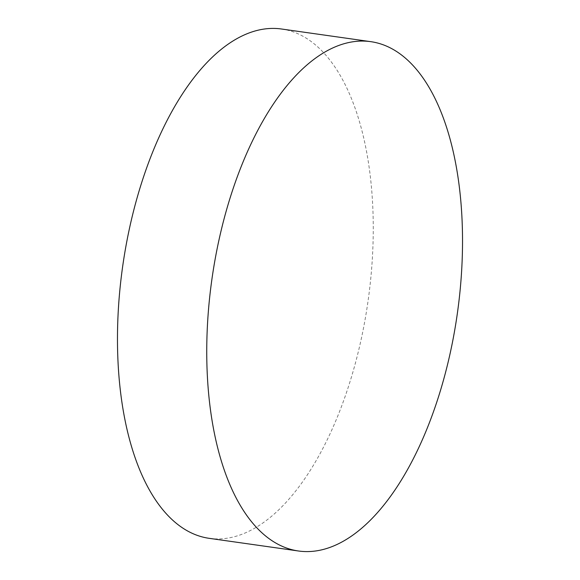 <?xml version="1.0" encoding="UTF-8"?>
<svg xmlns="http://www.w3.org/2000/svg" width="580" height="580" viewBox="0 0 580 580"><rect width="100%" height="100%" fill="white"/><g stroke="black" fill="none" stroke-linecap="round" stroke-linejoin="round"><path stroke-width="0.43" stroke-dasharray="2.9 2.17" d="M281.474 29A257.215 123.917 -81.9 0 1 373.252 230.847A257.215 123.917 -81.9 0 1 279.118 509.486A257.215 123.917 -81.9 0 1 209.257 538.341"/><path stroke-width="0.87" d="M298.526 551L209.257 538.341A257.215 123.917 -81.9 0 1 117.479 336.494A257.215 123.917 -81.9 0 1 211.62 57.855A257.215 123.917 -81.9 0 1 281.474 29L370.743 41.658A257.215 123.917 -81.9 0 1 462.521 243.506A257.215 123.917 -81.9 0 1 368.38 522.145A257.215 123.917 -81.9 0 1 298.526 551A257.215 123.917 -81.9 0 1 206.748 349.153A257.215 123.917 -81.9 0 1 300.882 70.514A257.215 123.917 -81.9 0 1 370.743 41.658"/></g></svg>
